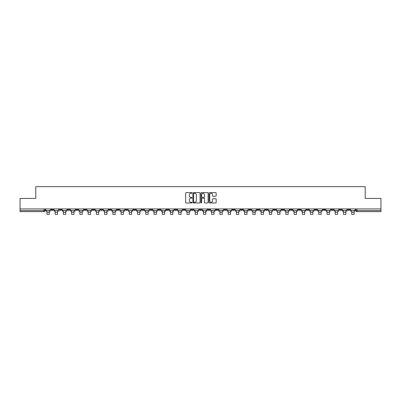<?xml version="1.0" encoding="UTF-8"?>
<svg xmlns="http://www.w3.org/2000/svg" width="401" height="401" viewBox="0 0 401 401"><rect width="100%" height="100%" fill="white"/><g stroke="black" fill="none" stroke-linecap="round" stroke-linejoin="round"><path stroke-width="0.6" d="M192.049 192.971A0.361 0.361 0 0 0 191.688 192.61L186.179 192.61A0.516 0.516 0 0 0 185.663 193.127L185.663 202.46A0.516 0.516 0 0 0 186.179 202.976L191.688 202.976A0.361 0.361 0 0 0 192.049 202.615A0.361 0.361 0 0 0 191.688 202.249L190.976 202.249A1.659 1.659 0 0 1 189.317 200.59L189.317 199.813A1.659 1.659 0 0 1 190.976 198.154L191.688 198.154A0.361 0.361 0 0 0 192.049 197.793A0.361 0.361 0 0 0 191.688 197.432L190.976 197.432A1.659 1.659 0 0 1 189.317 195.773L189.317 194.996A1.659 1.659 0 0 1 190.976 193.337L191.688 193.337A0.361 0.361 0 0 0 192.049 192.971M347.732 209.517L347.732 208.936L347.732 209.517A1.058 1.058 0 0 0 348.79 210.575A1.058 1.058 0 0 1 347.732 209.517L349.847 209.517A1.058 1.058 0 0 1 348.79 210.575M273.587 209.517L273.587 208.936L273.587 209.517A1.058 1.058 0 0 0 274.645 210.575A1.058 1.058 0 0 1 273.587 209.517L275.703 209.517A1.058 1.058 0 0 1 274.645 210.575M257.111 208.936L257.111 209.517L259.226 209.517A1.058 1.058 0 0 1 258.169 210.575A1.058 1.058 0 0 1 257.111 209.517L257.111 208.936M248.876 209.517L248.876 208.936L248.876 209.517A1.058 1.058 0 0 0 249.928 210.575A1.058 1.058 0 0 1 248.876 209.517L250.986 209.517A1.058 1.058 0 0 1 249.928 210.575A1.058 1.058 0 0 0 250.986 209.517A1.058 1.058 0 0 1 249.928 210.575M240.635 209.517L240.635 208.936L240.635 209.517A1.058 1.058 0 0 0 241.693 210.575A1.058 1.058 0 0 1 240.635 209.517L242.745 209.517A1.058 1.058 0 0 1 241.693 210.575A1.058 1.058 0 0 0 242.745 209.517A1.058 1.058 0 0 1 241.693 210.575M215.918 209.517L215.918 208.936L215.918 209.517A1.058 1.058 0 0 0 216.976 210.575A1.058 1.058 0 0 1 215.918 209.517L218.034 209.517A1.058 1.058 0 0 1 216.976 210.575M207.683 208.936L207.683 209.517L209.793 209.517A1.058 1.058 0 0 1 208.741 210.575A1.058 1.058 0 0 1 207.683 209.517L207.683 208.936M199.442 208.936L199.442 209.517L201.558 209.517A1.058 1.058 0 0 1 200.5 210.575A1.058 1.058 0 0 1 199.442 209.517L199.442 208.936M191.207 208.936L191.207 209.517L193.317 209.517A1.058 1.058 0 0 1 192.259 210.575A1.058 1.058 0 0 1 191.207 209.517L191.207 208.936M182.966 209.517L182.966 208.936L182.966 209.517A1.058 1.058 0 0 0 184.024 210.575A1.058 1.058 0 0 1 182.966 209.517L185.082 209.517A1.058 1.058 0 0 1 184.024 210.575M166.49 208.936L166.49 209.517L168.605 209.517A1.058 1.058 0 0 1 167.548 210.575A1.058 1.058 0 0 1 166.49 209.517L166.49 208.936M158.255 209.517L158.255 208.936L158.255 209.517A1.058 1.058 0 0 0 159.307 210.575A1.058 1.058 0 0 1 158.255 209.517L160.365 209.517A1.058 1.058 0 0 1 159.307 210.575M67.634 208.936L67.634 209.517L69.744 209.517A1.058 1.058 0 0 1 68.686 210.575A1.058 1.058 0 0 1 67.634 209.517L67.634 208.936M215.648 196.264A0.516 0.516 0 0 0 216.169 195.748L216.169 193.127A0.516 0.516 0 0 0 215.648 192.61L209.533 192.61A0.516 0.516 0 0 0 209.016 193.127L209.016 202.46A0.516 0.516 0 0 0 209.533 202.976L215.648 202.976A0.516 0.516 0 0 0 216.169 202.46L216.169 199.297A0.516 0.516 0 0 0 215.648 198.781L213.031 198.781A0.516 0.516 0 0 0 212.515 199.297L212.515 200.866A1.388 1.388 0 0 1 211.126 202.249A1.388 1.388 0 0 1 209.738 200.866L209.738 194.721A1.388 1.388 0 0 1 211.126 193.337A1.388 1.388 0 0 1 212.515 194.721L212.515 195.748A0.516 0.516 0 0 0 213.031 196.264L215.648 196.264M20.05 208.936L20.05 198.425L35.789 198.425L35.789 186.65L365.211 186.65L365.211 198.425L380.95 198.425L380.95 208.936L20.05 208.936L20.05 210.575L45.027 210.575L45.027 208.936M200.049 193.127A0.516 0.516 0 0 0 199.528 192.61L193.412 192.61A0.516 0.516 0 0 0 192.891 193.127L192.891 202.46A0.516 0.516 0 0 0 193.412 202.976L199.528 202.976A0.516 0.516 0 0 0 200.049 202.46L200.049 193.127M201.472 192.61L207.588 192.61A0.516 0.516 0 0 1 208.109 193.127L208.109 202.46A0.516 0.516 0 0 1 207.588 202.976L204.971 202.976A0.516 0.516 0 0 1 204.455 202.46L204.455 198.675A0.516 0.516 0 0 0 203.934 198.154L202.199 198.154A0.516 0.516 0 0 0 201.678 198.675L201.678 202.615A0.361 0.361 0 0 1 201.317 202.976A0.361 0.361 0 0 1 200.951 202.615L200.951 193.127A0.516 0.516 0 0 1 201.472 192.61M355.973 208.936L355.973 210.575L380.95 210.575L380.95 211.628L357.025 211.628A1.058 1.058 0 0 1 355.973 210.575M380.95 208.936L380.95 210.575M45.027 210.575A1.058 1.058 0 0 1 43.975 211.628A1.058 1.058 0 0 0 45.027 210.575A1.058 1.058 0 0 1 43.975 211.628L20.05 211.628L20.05 210.575M349.847 208.936L349.847 209.517M341.607 208.936L341.607 209.517A1.058 1.058 0 0 1 340.549 210.575A1.058 1.058 0 0 1 339.497 209.517A1.058 1.058 0 0 0 340.549 210.575M339.497 208.936L339.497 209.517L341.607 209.517M333.366 208.936L333.366 209.517A1.058 1.058 0 0 1 332.314 210.575A1.058 1.058 0 0 1 331.256 209.517L333.366 209.517M331.256 208.936L331.256 209.517M325.131 208.936L325.131 209.517A1.058 1.058 0 0 1 324.073 210.575A1.058 1.058 0 0 1 323.016 209.517A1.058 1.058 0 0 0 324.073 210.575M323.016 208.936L323.016 209.517L325.131 209.517M316.89 208.936L316.89 209.517A1.058 1.058 0 0 1 315.838 210.575A1.058 1.058 0 0 1 314.78 209.517L316.89 209.517M314.78 208.936L314.78 209.517M308.655 208.936L308.655 209.517A1.058 1.058 0 0 1 307.597 210.575A1.058 1.058 0 0 1 306.539 209.517L308.655 209.517A1.058 1.058 0 0 1 307.597 210.575A1.058 1.058 0 0 0 308.655 209.517M306.539 208.936L306.539 209.517M300.414 208.936L300.414 209.517A1.058 1.058 0 0 1 299.362 210.575A1.058 1.058 0 0 1 298.304 209.517A1.058 1.058 0 0 0 299.362 210.575M298.304 208.936L298.304 209.517L300.414 209.517M292.179 208.936L292.179 209.517A1.058 1.058 0 0 1 291.121 210.575A1.058 1.058 0 0 1 290.063 209.517L292.179 209.517M290.063 208.936L290.063 209.517M283.938 208.936L283.938 209.517A1.058 1.058 0 0 1 282.88 210.575A1.058 1.058 0 0 1 281.828 209.517A1.058 1.058 0 0 0 282.88 210.575M281.828 208.936L281.828 209.517L283.938 209.517M275.703 208.936L275.703 209.517M267.462 208.936L267.462 209.517A1.058 1.058 0 0 1 266.404 210.575A1.058 1.058 0 0 1 265.352 209.517L267.462 209.517A1.058 1.058 0 0 1 266.404 210.575A1.058 1.058 0 0 0 267.462 209.517L267.462 208.936M265.352 208.936L265.352 209.517M259.226 208.936L259.226 209.517A1.058 1.058 0 0 1 258.169 210.575A1.058 1.058 0 0 0 259.226 209.517L259.226 208.936M250.986 208.936L250.986 209.517L250.986 208.936M242.745 208.936L242.745 209.517M234.51 208.936L234.51 209.517A1.058 1.058 0 0 1 233.452 210.575A1.058 1.058 0 0 1 232.395 209.517L234.51 209.517A1.058 1.058 0 0 1 233.452 210.575A1.058 1.058 0 0 0 234.51 209.517M232.395 208.936L232.395 209.517M226.269 208.936L226.269 209.517A1.058 1.058 0 0 1 225.217 210.575A1.058 1.058 0 0 1 224.159 209.517A1.058 1.058 0 0 0 225.217 210.575A1.058 1.058 0 0 0 226.269 209.517A1.058 1.058 0 0 1 225.217 210.575M224.159 208.936L224.159 209.517L226.269 209.517M218.034 208.936L218.034 209.517L218.034 208.936M209.793 208.936L209.793 209.517L209.793 208.936M201.558 208.936L201.558 209.517A1.058 1.058 0 0 1 200.5 210.575A1.058 1.058 0 0 0 201.558 209.517L201.558 208.936M193.317 208.936L193.317 209.517L193.317 208.936M185.082 208.936L185.082 209.517L185.082 208.936M176.841 208.936L176.841 209.517A1.058 1.058 0 0 1 175.783 210.575A1.058 1.058 0 0 1 174.731 209.517A1.058 1.058 0 0 0 175.783 210.575A1.058 1.058 0 0 0 176.841 209.517A1.058 1.058 0 0 1 175.783 210.575M174.731 208.936L174.731 209.517L176.841 209.517M168.605 208.936L168.605 209.517A1.058 1.058 0 0 1 167.548 210.575A1.058 1.058 0 0 0 168.605 209.517L168.605 208.936M160.365 208.936L160.365 209.517M152.124 208.936L152.124 209.517A1.058 1.058 0 0 1 151.072 210.575A1.058 1.058 0 0 1 150.014 209.517L152.124 209.517M150.014 208.936L150.014 209.517M143.889 208.936L143.889 209.517A1.058 1.058 0 0 1 142.831 210.575A1.058 1.058 0 0 1 141.774 209.517L143.889 209.517M141.774 208.936L141.774 209.517M135.648 208.936L135.648 209.517A1.058 1.058 0 0 1 134.596 210.575A1.058 1.058 0 0 1 133.538 209.517L135.648 209.517M133.538 208.936L133.538 209.517M127.413 208.936L127.413 209.517A1.058 1.058 0 0 1 126.355 210.575A1.058 1.058 0 0 1 125.297 209.517L127.413 209.517L127.413 208.936M125.297 208.936L125.297 209.517M119.172 208.936L119.172 209.517A1.058 1.058 0 0 1 118.12 210.575A1.058 1.058 0 0 1 117.062 209.517L119.172 209.517M117.062 208.936L117.062 209.517M110.937 208.936L110.937 209.517A1.058 1.058 0 0 1 109.879 210.575A1.058 1.058 0 0 1 108.821 209.517L110.937 209.517M108.821 208.936L108.821 209.517M102.696 208.936L102.696 209.517A1.058 1.058 0 0 1 101.638 210.575A1.058 1.058 0 0 1 100.586 209.517L102.696 209.517M100.586 208.936L100.586 209.517M94.461 208.936L94.461 209.517A1.058 1.058 0 0 1 93.403 210.575A1.058 1.058 0 0 1 92.345 209.517L94.461 209.517M92.345 208.936L92.345 209.517M86.22 208.936L86.22 209.517A1.058 1.058 0 0 1 85.162 210.575A1.058 1.058 0 0 1 84.11 209.517A1.058 1.058 0 0 0 85.162 210.575M84.11 208.936L84.11 209.517L86.22 209.517M77.984 208.936L77.984 209.517A1.058 1.058 0 0 1 76.927 210.575A1.058 1.058 0 0 1 75.869 209.517L77.984 209.517M75.869 208.936L75.869 209.517M69.744 208.936L69.744 209.517A1.058 1.058 0 0 1 68.686 210.575A1.058 1.058 0 0 0 69.744 209.517M61.503 208.936L61.503 209.517A1.058 1.058 0 0 1 60.451 210.575A1.058 1.058 0 0 1 59.393 209.517A1.058 1.058 0 0 0 60.451 210.575A1.058 1.058 0 0 0 61.503 209.517A1.058 1.058 0 0 1 60.451 210.575M59.393 208.936L59.393 209.517L61.503 209.517M53.268 208.936L53.268 209.517A1.058 1.058 0 0 1 52.21 210.575A1.058 1.058 0 0 1 51.153 209.517L53.268 209.517L53.268 208.936M51.153 208.936L51.153 209.517M193.984 193.337A0.361 0.361 0 0 0 193.618 193.698L193.618 201.888A0.361 0.361 0 0 0 193.984 202.249L194.736 202.249A1.659 1.659 0 0 0 196.39 200.59L196.39 194.996A1.659 1.659 0 0 0 194.736 193.337L193.984 193.337M204.455 194.746A1.388 1.388 0 0 0 203.066 193.362A1.388 1.388 0 0 0 201.678 194.746L201.678 196.911A0.516 0.516 0 0 0 202.199 197.432L203.934 197.432A0.516 0.516 0 0 0 204.455 196.911L204.455 194.746M45.744 210.575L50.441 210.575L50.441 211.101L49.278 211.101L49.278 214.35L46.902 214.35L46.902 211.101L45.744 211.101L45.744 208.936M50.441 210.575L50.441 208.936M53.98 210.575L58.681 210.575L58.681 211.101L57.518 211.101L57.518 214.35L55.143 214.35L55.143 211.101L53.98 211.101L53.98 208.936M58.681 210.575L58.681 208.936M62.22 210.575L66.917 210.575L66.917 211.101L65.759 211.101L65.759 214.35L63.378 214.35L63.378 211.101L62.22 211.101L62.22 208.936M66.917 210.575L66.917 208.936M70.456 210.575L75.157 210.575L75.157 211.101L73.995 211.101L73.995 214.35L71.619 214.35L71.619 211.101L70.456 211.101L70.456 208.936M75.157 210.575L75.157 208.936M78.696 210.575L83.393 210.575L83.393 211.101L82.235 211.101L82.235 214.35L79.859 214.35L79.859 211.101L78.696 211.101L78.696 208.936M83.393 210.575L83.393 208.936M86.932 210.575L91.634 210.575L91.634 211.101L90.471 211.101L90.471 214.35L88.095 214.35L88.095 211.101L86.932 211.101L86.932 208.936M91.634 210.575L91.634 208.936M95.172 210.575L99.869 210.575L99.869 211.101L98.711 211.101L98.711 214.35L96.335 214.35L96.335 211.101L95.172 211.101L95.172 208.936M99.869 210.575L99.869 208.936M103.408 210.575L108.11 210.575L108.11 211.101L106.947 211.101L106.947 214.35L104.571 214.35L104.571 211.101L103.408 211.101L103.408 208.936M108.11 210.575L108.11 208.936M111.648 210.575L116.35 210.575L116.35 211.101L115.187 211.101L115.187 214.35L112.811 214.35L112.811 211.101L111.648 211.101L111.648 208.936M116.35 210.575L116.35 208.936M119.884 210.575L124.586 210.575L124.586 211.101L123.423 211.101L123.423 214.35L121.047 214.35L121.047 211.101L119.884 211.101L119.884 208.936M124.586 210.575L124.586 208.936M128.125 210.575L132.826 210.575L132.826 211.101L131.663 211.101L131.663 214.35L129.287 214.35L129.287 211.101L128.125 211.101L128.125 208.936M132.826 210.575L132.826 208.936M136.365 210.575L141.062 210.575L141.062 211.101L139.899 211.101L139.899 214.35L137.523 214.35L137.523 211.101L136.365 211.101L136.365 208.936M141.062 210.575L141.062 208.936M144.601 210.575L149.302 210.575L149.302 211.101L148.139 211.101L148.139 214.35L145.763 214.35L145.763 211.101L144.601 211.101L144.601 208.936M149.302 210.575L149.302 208.936M152.841 210.575L157.538 210.575L157.538 211.101L156.38 211.101L156.38 214.35L153.999 214.35L153.999 211.101L152.841 211.101L152.841 208.936M157.538 210.575L157.538 208.936M161.077 210.575L165.778 210.575L165.778 211.101L164.616 211.101L164.616 214.35L162.24 214.35L162.24 211.101L161.077 211.101L161.077 208.936M165.778 210.575L165.778 208.936M169.317 210.575L174.014 210.575L174.014 211.101L172.856 211.101L172.856 214.35L170.48 214.35L170.48 211.101L169.317 211.101L169.317 208.936M174.014 210.575L174.014 208.936M177.553 210.575L182.255 210.575L182.255 211.101L181.092 211.101L181.092 214.35L178.716 214.35L178.716 211.101L177.553 211.101L177.553 208.936M182.255 210.575L182.255 208.936M185.793 210.575L190.495 210.575L190.495 211.101L189.332 211.101L189.332 214.35L186.956 214.35L186.956 211.101L185.793 211.101L185.793 208.936M190.495 210.575L190.495 208.936M194.029 210.575L198.731 210.575L198.731 211.101L197.568 211.101L197.568 214.35L195.192 214.35L195.192 211.101L194.029 211.101L194.029 208.936M198.731 210.575L198.731 208.936M202.269 210.575L206.971 210.575L206.971 211.101L205.808 211.101L205.808 214.35L203.432 214.35L203.432 211.101L202.269 211.101L202.269 208.936M206.971 210.575L206.971 208.936M210.505 210.575L215.207 210.575L215.207 211.101L214.044 211.101L214.044 214.35L211.668 214.35L211.668 211.101L210.505 211.101L210.505 208.936M215.207 210.575L215.207 208.936M218.745 210.575L223.447 210.575L223.447 211.101L222.284 211.101L222.284 214.35L219.908 214.35L219.908 211.101L218.745 211.101L218.745 208.936M223.447 210.575L223.447 208.936M226.986 210.575L231.683 210.575L231.683 211.101L230.52 211.101L230.52 214.35L228.144 214.35L228.144 211.101L226.986 211.101L226.986 208.936M231.683 210.575L231.683 208.936M235.222 210.575L239.923 210.575L239.923 211.101L238.76 211.101L238.76 214.35L236.384 214.35L236.384 211.101L235.222 211.101L235.222 208.936M239.923 210.575L239.923 208.936M243.462 210.575L248.159 210.575L248.159 211.101L247.001 211.101L247.001 214.35L244.62 214.35L244.62 211.101L243.462 211.101L243.462 208.936M248.159 210.575L248.159 208.936M251.698 210.575L256.399 210.575L256.399 211.101L255.236 211.101L255.236 214.35L252.861 214.35L252.861 211.101L251.698 211.101L251.698 208.936M256.399 210.575L256.399 208.936M259.938 210.575L264.635 210.575L264.635 211.101L263.477 211.101L263.477 214.35L261.101 214.35L261.101 211.101L259.938 211.101L259.938 208.936M264.635 210.575L264.635 208.936M268.174 210.575L272.875 210.575L272.875 211.101L271.713 211.101L271.713 214.35L269.337 214.35L269.337 211.101L268.174 211.101L268.174 208.936M272.875 210.575L272.875 208.936M276.414 210.575L281.116 210.575L281.116 211.101L279.953 211.101L279.953 214.35L277.577 214.35L277.577 211.101L276.414 211.101L276.414 208.936M281.116 210.575L281.116 208.936M284.65 210.575L289.352 210.575L289.352 211.101L288.189 211.101L288.189 214.35L285.813 214.35L285.813 211.101L284.65 211.101L284.65 208.936M289.352 210.575L289.352 208.936M292.89 210.575L297.592 210.575L297.592 211.101L296.429 211.101L296.429 214.35L294.053 214.35L294.053 211.101L292.89 211.101L292.89 208.936M297.592 210.575L297.592 208.936M301.131 210.575L305.828 210.575L305.828 211.101L304.665 211.101L304.665 214.35L302.289 214.35L302.289 211.101L301.131 211.101L301.131 208.936M305.828 210.575L305.828 208.936M309.366 210.575L314.068 210.575L314.068 211.101L312.905 211.101L312.905 214.35L310.529 214.35L310.529 211.101L309.366 211.101L309.366 208.936M314.068 210.575L314.068 208.936M317.607 210.575L322.304 210.575L322.304 211.101L321.141 211.101L321.141 214.35L318.765 214.35L318.765 211.101L317.607 211.101L317.607 208.936M322.304 210.575L322.304 208.936M325.843 210.575L330.544 210.575L330.544 211.101L329.381 211.101L329.381 214.35L327.005 214.35L327.005 211.101L325.843 211.101L325.843 208.936M330.544 210.575L330.544 208.936M334.083 210.575L338.78 210.575L338.78 211.101L337.622 211.101L337.622 214.35L335.241 214.35L335.241 211.101L334.083 211.101L334.083 208.936M338.78 210.575L338.78 208.936M342.319 210.575L347.02 210.575L347.02 211.101L345.857 211.101L345.857 214.35L343.482 214.35L343.482 211.101L342.319 211.101L342.319 208.936M347.02 210.575L347.02 208.936M350.559 210.575L355.256 210.575L355.256 211.101L354.098 211.101L354.098 214.35L351.722 214.35L351.722 211.101L350.559 211.101L350.559 208.936M355.256 210.575L355.256 208.936M43.975 208.936L43.975 211.628M357.025 208.936L357.025 211.628M46.902 212.239L49.278 212.239M55.143 212.239L57.518 212.239M63.378 212.239L65.759 212.239M71.619 212.239L73.995 212.239M79.859 212.239L82.235 212.239M88.095 212.239L90.471 212.239M96.335 212.239L98.711 212.239M104.571 212.239L106.947 212.239M112.811 212.239L115.187 212.239M121.047 212.239L123.423 212.239M129.287 212.239L131.663 212.239M137.523 212.239L139.899 212.239M145.763 212.239L148.139 212.239M153.999 212.239L156.38 212.239M162.24 212.239L164.616 212.239M170.48 212.239L172.856 212.239M178.716 212.239L181.092 212.239M186.956 212.239L189.332 212.239M195.192 212.239L197.568 212.239M203.432 212.239L205.808 212.239M211.668 212.239L214.044 212.239M219.908 212.239L222.284 212.239M228.144 212.239L230.52 212.239M236.384 212.239L238.76 212.239M244.62 212.239L247.001 212.239M252.861 212.239L255.236 212.239M261.101 212.239L263.477 212.239M269.337 212.239L271.713 212.239M277.577 212.239L279.953 212.239M285.813 212.239L288.189 212.239M294.053 212.239L296.429 212.239M302.289 212.239L304.665 212.239M310.529 212.239L312.905 212.239M318.765 212.239L321.141 212.239M327.005 212.239L329.381 212.239M335.241 212.239L337.622 212.239M343.482 212.239L345.857 212.239M351.722 212.239L354.098 212.239"/></g></svg>
